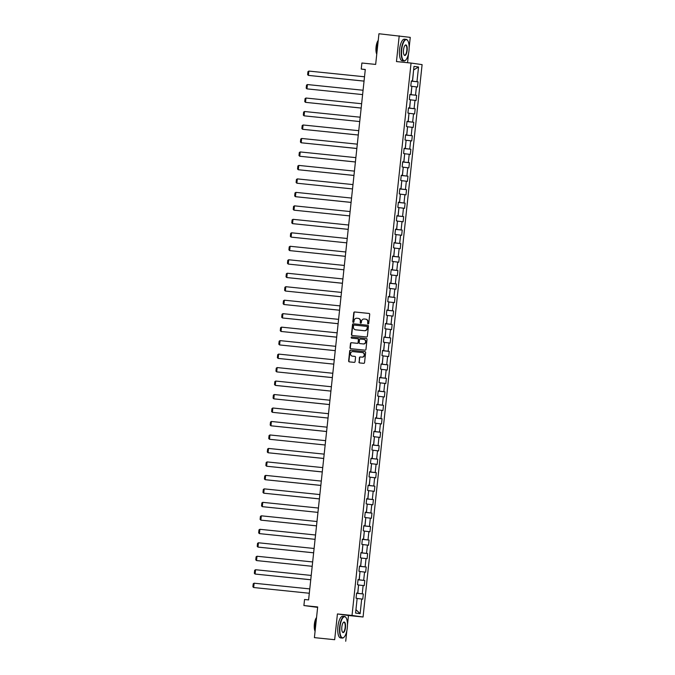 <?xml version="1.0" encoding="UTF-8"?>
<svg xmlns="http://www.w3.org/2000/svg" width="675" height="675" viewBox="0 0 675 675"><rect width="100%" height="100%" fill="white"/><g stroke="black" fill="none" stroke-linecap="round" stroke-linejoin="round"><path stroke-width="1.01" d="M368.12 323.907A0.599 0.557 -82 0 0 368.744 323.376L369.706 314.364A0.852 0.802 -82 0 0 369.023 313.436L354.67 311.968A0.852 0.802 -82 0 0 353.784 312.736L352.823 321.747A0.599 0.557 -82 0 0 353.32 322.397A0.599 0.557 -82 0 0 353.936 321.857L354.063 320.692A2.725 2.557 -82 0 1 356.898 318.237L358.096 318.364A2.725 2.557 -82 0 1 360.349 321.334L360.222 322.498A0.599 0.557 -82 0 0 360.703 323.148A0.599 0.557 -82 0 0 361.336 322.616L361.462 321.452A2.725 2.557 -82 0 1 364.298 318.997L365.496 319.123A2.725 2.557 -82 0 1 367.748 322.093L367.63 323.257A0.599 0.557 -82 0 0 368.12 323.907M358.94 361.994A0.852 0.802 -82 0 0 359.648 362.931L363.665 363.336A0.852 0.802 -82 0 0 364.551 362.576L365.622 352.569A0.852 0.802 -82 0 0 364.913 351.633L350.587 350.173A0.852 0.802 -82 0 0 349.701 350.941L348.637 360.939A0.852 0.802 -82 0 0 349.338 361.876L354.198 362.365A0.852 0.802 -82 0 0 355.084 361.606L355.539 357.32A0.852 0.802 -82 0 0 354.831 356.392L352.426 356.147A2.278 2.143 -82 0 1 350.544 353.616A2.278 2.143 -82 0 1 352.907 351.608L362.34 352.569A2.278 2.143 -82 0 1 364.222 355.101A2.278 2.143 -82 0 1 361.859 357.109L360.281 356.948A0.852 0.802 -82 0 0 359.395 357.716L359.235 362.036A0.852 0.802 -82 0 0 359.817 362.948M409.143 47.815L410.257 37.37L378.945 33.75L375.663 64.42L361.884 63.011L361.235 69.053L365.293 69.474L308.602 599.915L304.552 599.501L303.902 605.551L317.638 607.373M347.465 624.907L348.469 615.507L337.424 613.955L334.673 639.706L314.407 637.63L317.68 606.96L303.902 605.551M337.424 613.955L352.021 615.448L411.058 63.062L422.103 64.614L363.066 617.001L352.021 615.448M399.212 35.826L396.461 61.568L411.058 63.062M366.483 336.968A0.852 0.802 -82 0 0 367.369 336.201L368.44 326.194A0.852 0.802 -82 0 0 367.765 325.266L353.413 323.798A0.852 0.802 -82 0 0 352.519 324.565L351.456 334.572A0.852 0.802 -82 0 0 352.131 335.5L366.483 336.968M367.031 339.382L365.96 349.388A0.852 0.802 -82 0 1 365.074 350.156L350.747 348.688A0.852 0.802 -82 0 1 350.047 347.76L350.502 343.474A0.852 0.802 -82 0 1 351.388 342.706L357.202 343.305A0.852 0.802 -82 0 0 358.087 342.537L358.391 339.694A0.852 0.802 -82 0 0 357.683 338.766L351.633 338.15A0.599 0.557 -82 0 0 351.633 338.15A0.599 0.557 -82 0 1 351.759 336.96L366.323 338.453A0.852 0.802 -82 0 1 367.031 339.382M334.673 639.706L314.407 637.63M363.327 593.975L362.239 593.823L363.125 585.529L364.213 585.681L364.77 580.5L363.682 580.348L364.567 572.054L365.656 572.206L366.213 567.017L365.124 566.865L366.01 558.571L367.099 558.723L367.647 553.542L366.559 553.39L367.445 545.096L368.542 545.248L369.09 540.067L368.002 539.916L368.887 531.622L369.976 531.773L370.533 526.593L369.444 526.433L370.33 518.147L371.419 518.299L371.976 513.11L370.879 512.958L371.765 504.664L372.862 504.816L373.41 499.635L372.322 499.483L373.207 491.189L374.296 491.341L374.853 486.16L373.764 486.008L374.65 477.714L375.739 477.866L376.296 472.677L375.207 472.525L376.093 464.231L377.182 464.383L377.73 459.202L376.642 459.051L377.527 450.757L378.616 450.908L379.173 445.728L378.084 445.576L378.97 437.282L380.059 437.434L380.616 432.253L379.527 432.093L380.413 423.807L381.502 423.959L382.05 418.77L380.962 418.618L381.848 410.324L382.944 410.476L383.493 405.295L382.404 405.143L383.29 396.849L384.379 397.001L384.936 391.821L383.847 391.669L384.733 383.375L385.822 383.527L386.378 378.337L385.282 378.186L386.168 369.892L387.264 370.043L387.813 364.863L386.724 364.711L387.61 356.417L388.699 356.569L389.256 351.388L388.167 351.236L389.053 342.942L390.142 343.094L390.698 337.913L389.61 337.753L390.496 329.468L391.584 329.619L392.133 324.43L391.044 324.278L391.93 315.984L393.019 316.136L393.576 310.956L392.487 310.804L393.373 302.51L394.462 302.662L395.018 297.481L393.93 297.329L394.816 289.035L395.904 289.187L396.461 283.998L395.364 283.846L396.25 275.552L397.347 275.704L397.896 270.523L396.807 270.371L397.693 262.077L398.782 262.229L399.338 257.048L398.25 256.897L399.136 248.602L400.224 248.754L400.781 243.574L399.684 243.413L400.579 235.128L401.667 235.28L402.216 230.091L401.127 229.939L402.013 221.645L403.102 221.797L403.658 216.616L402.57 216.464L403.456 208.17L404.544 208.322L405.101 203.141L404.013 202.989L404.899 194.695L405.987 194.847L406.536 189.658L405.447 189.506L406.333 181.212L407.422 181.364L407.978 176.183L406.89 176.032L407.776 167.738L408.864 167.889L409.421 162.709L408.333 162.557L409.219 154.263L410.307 154.415L410.864 149.234L409.767 149.074L410.653 140.78L411.75 140.94L412.298 135.751L411.21 135.599L412.096 127.305L413.184 127.457L413.741 122.276L412.653 122.124L413.539 113.83L414.627 113.982L415.184 108.802L414.087 108.65L414.982 100.356L416.07 100.508L416.618 95.318L415.53 95.167L416.416 86.872L417.504 87.024L418.061 81.844L416.973 81.692L418.542 67.002L414.003 66.369L412.433 81.059L411.345 80.907L410.788 86.088L411.877 86.24L410.991 94.534L409.902 94.382L409.354 99.562L410.442 99.714L409.556 108.008L408.468 107.857L407.911 113.037L408.999 113.197L408.113 121.492L407.025 121.331L406.468 126.52L407.557 126.672L406.671 134.966L405.582 134.814L405.025 139.995L406.122 140.147L405.236 148.441L404.139 148.289L403.591 153.47L404.679 153.622L403.793 161.916L402.705 161.764L402.148 166.953L403.237 167.105L402.351 175.399L401.262 175.247L400.705 180.428L401.802 180.579L400.908 188.873L399.819 188.722L399.271 193.902L400.359 194.054L399.473 202.348L398.385 202.196L397.828 207.377L398.917 207.537L398.031 215.831L396.942 215.671L396.385 220.86L397.474 221.012L396.588 229.306L395.499 229.154L394.951 234.335L396.039 234.487L395.153 242.781L394.065 242.629L393.508 247.809L394.597 247.961L393.711 256.255L392.622 256.103L392.065 261.293L393.154 261.444L392.268 269.738L391.179 269.587L390.623 274.767L391.719 274.919L390.833 283.213L389.737 283.061L389.188 288.242L390.277 288.394L389.391 296.688L388.302 296.536L387.745 301.717L388.834 301.877L387.948 310.171L386.859 310.011L386.302 315.2L387.391 315.352L386.505 323.646L385.417 323.494L384.868 328.674L385.957 328.826L385.071 337.12L383.982 336.968L383.425 342.149L384.514 342.301L383.628 350.595L382.539 350.443L381.983 355.632L383.071 355.784L382.185 364.078L381.097 363.926L380.548 369.107L381.637 369.259L380.751 377.553L379.662 377.401L379.105 382.582L380.194 382.733L379.308 391.027L378.219 390.876L377.663 396.056L378.751 396.217L377.865 404.511L376.777 404.35L376.22 409.539L377.317 409.691L376.431 417.985L375.334 417.833L374.785 423.014L375.874 423.166L374.988 431.46L373.899 431.308L373.343 436.489L374.431 436.641L373.545 444.935L372.457 444.783L371.9 449.972L372.988 450.124L372.102 458.418L371.014 458.266L370.465 463.447L371.554 463.598L370.668 471.892L369.579 471.741L369.023 476.921L370.111 477.073L369.225 485.367L368.137 485.215L367.58 490.396L368.668 490.556L367.782 498.85L366.694 498.69L366.145 503.879L367.234 504.031L366.348 512.325L365.251 512.173L364.702 517.354L365.791 517.506L364.905 525.8L363.817 525.648L363.26 530.828L364.348 530.98L363.462 539.274L362.374 539.123L361.817 544.312L362.914 544.463L362.028 552.758L360.931 552.606L360.382 557.786L361.471 557.938L360.585 566.232L359.497 566.08L358.94 571.261L360.028 571.413L359.142 579.707L358.054 579.555L357.497 584.744L358.585 584.896L357.699 593.19L356.611 593.03L356.062 598.219L357.151 598.371L355.582 613.06L360.121 613.693L361.69 599.003L362.779 599.155L363.327 593.975L356.586 593.283M358.577 585.014L357.801 593.325L356.594 593.198M357.801 593.325L362.239 593.823M358.687 585.031L363.125 585.529M357.699 593.19L356.602 593.097M360.02 571.539L359.243 579.842L358.037 579.724M359.243 579.842L363.682 580.348M360.129 571.548L364.567 572.054M359.142 579.707L358.045 579.623M361.454 558.065L360.686 566.367L359.48 566.249M360.686 566.367L365.124 566.865M361.572 558.073L366.01 558.571M360.585 566.232L359.488 566.148M362.897 544.59L362.121 552.892L360.914 552.766M362.121 552.892L366.559 553.39M363.015 544.598L367.445 545.096M362.028 552.758L360.931 552.665M364.34 531.107L363.563 539.418L362.357 539.291M363.563 539.418L368.002 539.916M364.449 531.124L368.887 531.622M363.462 539.274L362.365 539.19M365.774 517.632L365.006 525.935L363.8 525.817M365.006 525.935L369.444 526.433M365.892 517.641L370.33 518.147M364.905 525.8L363.808 525.715M367.217 504.157L366.449 512.46L365.234 512.333M366.449 512.46L370.879 512.958M367.335 504.166L371.765 504.664M366.348 512.325L365.251 512.232M368.66 490.674L367.883 498.985L366.677 498.859M367.883 498.985L372.322 499.483M368.769 490.691L373.207 491.189M367.782 498.85L366.685 498.757M370.102 477.2L369.326 485.502L368.12 485.384M369.326 485.502L373.764 486.008M370.212 477.208L374.65 477.714M369.225 485.367L368.128 485.283M371.537 463.725L370.769 472.028L369.554 471.901M370.769 472.028L375.207 472.525M371.655 463.733L376.093 464.231M370.668 471.892L369.571 471.808M372.98 450.25L372.203 458.553L370.997 458.426M372.203 458.553L376.642 459.051M373.089 450.259L377.527 450.757M372.102 458.418L371.005 458.325M374.423 436.767L373.646 445.078L372.44 444.952M373.646 445.078L378.084 445.576M374.532 436.784L378.97 437.282M373.545 444.935L372.448 444.85M375.857 423.293L375.089 431.595L373.882 431.477M375.089 431.595L379.527 432.093M375.975 423.301L380.413 423.807M374.988 431.46L373.891 431.376M377.3 409.818L376.523 418.12L375.317 417.994M376.523 418.12L380.962 418.618M377.418 409.826L381.848 410.324M376.431 417.985L375.334 417.892M378.743 396.335L377.966 404.646L376.76 404.519M377.966 404.646L382.404 405.143M378.852 396.352L383.29 396.849M377.865 404.511L376.768 404.418M380.177 382.86L379.409 391.163L378.202 391.044M379.409 391.163L383.847 391.669M380.295 382.868L384.733 383.375M379.308 391.027L378.211 390.943M381.62 369.385L380.852 377.688L379.637 377.561M380.852 377.688L385.282 378.186M381.738 369.394L386.168 369.892M380.751 377.553L379.654 377.468M383.062 355.911L382.286 364.213L381.08 364.087M382.286 364.213L386.724 364.711M383.172 355.919L387.61 356.417M382.185 364.078L381.088 363.985M384.505 342.427L383.729 350.738L382.523 350.612M383.729 350.738L388.167 351.236M384.615 342.444L389.053 342.942M383.628 350.595L382.531 350.511M385.94 328.953L385.172 337.255L383.965 337.137M385.172 337.255L389.61 337.753M386.058 328.961L390.496 329.468M385.071 337.12L383.974 337.036M387.382 315.478L386.606 323.781L385.4 323.654M386.606 323.781L391.044 324.278M387.492 315.487L391.93 315.984M386.505 323.646L385.408 323.553M388.825 301.995L388.049 310.306L386.843 310.179M388.049 310.306L392.487 310.804M388.935 302.012L393.373 302.51M387.948 310.171L386.851 310.078M390.26 288.52L389.492 296.823L388.285 296.705M389.492 296.823L393.93 297.329M390.378 288.529L394.816 289.035M389.391 296.688L388.294 296.603M391.702 275.046L390.926 283.348L389.72 283.222M390.926 283.348L395.364 283.846M391.821 275.054L396.25 275.552M390.833 283.213L389.737 283.129M393.145 261.571L392.369 269.873L391.163 269.747M392.369 269.873L396.807 270.371M393.255 261.579L397.693 262.077M392.268 269.738L391.171 269.646M394.58 248.088L393.812 256.399L392.605 256.272M393.812 256.399L398.25 256.897M394.698 248.105L399.136 248.602M393.711 256.255L392.614 256.171M396.023 234.613L395.255 242.916L394.04 242.797M395.255 242.916L399.684 243.413M396.141 234.622L400.579 235.128M395.153 242.781L394.057 242.696M397.465 221.138L396.689 229.441L395.483 229.314M396.689 229.441L401.127 229.939M397.575 221.147L402.013 221.645M396.588 229.306L395.491 229.213M398.908 207.655L398.132 215.966L396.925 215.84M398.132 215.966L402.57 216.464M399.018 207.672L403.456 208.17M398.031 215.831L396.934 215.738M400.343 194.181L399.575 202.483L398.368 202.365M399.575 202.483L404.013 202.989M400.461 194.189L404.899 194.695M399.473 202.348L398.377 202.264M401.785 180.706L401.009 189.008L399.802 188.882M401.009 189.008L405.447 189.506M401.895 180.714L406.333 181.212M400.908 188.873L399.811 188.789M403.228 167.231L402.452 175.534L401.245 175.407M402.452 175.534L406.89 176.032M403.338 167.24L407.776 167.738M402.351 175.399L401.254 175.306M404.663 153.748L403.895 162.059L402.688 161.932M403.895 162.059L408.333 162.557M404.781 153.765L409.219 154.263M403.793 161.916L402.697 161.831M406.105 140.273L405.329 148.576L404.123 148.458M405.329 148.576L409.767 149.074M406.223 140.282L410.653 140.78M405.236 148.441L404.139 148.357M407.548 126.799L406.772 135.101L405.565 134.975M406.772 135.101L411.21 135.599M407.658 126.807L412.096 127.305M406.671 134.966L405.574 134.873M408.983 113.316L408.215 121.627L407.008 121.5M408.215 121.627L412.653 122.124M409.101 113.332L413.539 113.83M408.113 121.492L407.017 121.399M410.425 99.841L409.657 108.143L408.442 108.025M409.657 108.143L414.087 108.65M410.543 99.849L414.982 100.356M409.556 108.008L408.459 107.924M411.868 86.366L411.092 94.669L409.885 94.542M411.092 94.669L415.53 95.167M411.978 86.375L416.416 86.872M410.991 94.534L409.894 94.449M418.542 67.002L413.623 69.947L412.535 81.194L411.328 81.067M412.535 81.194L416.973 81.692M412.433 81.059L411.337 80.966M407.548 62.707L408.527 53.561M348.469 615.507L363.066 617.001M345.718 641.25L346.857 630.661M361.235 69.053L365.276 69.618M355.936 609.719L357.134 598.497M356.046 609.736L360.121 613.693M357.252 598.506L361.69 599.003M411.32 81.152L418.061 81.844M409.877 94.635L416.618 95.318M408.434 108.11L415.184 108.802M407 121.584L413.741 122.276M405.557 135.059L412.298 135.751M404.114 148.542L410.864 149.234M402.68 162.017L409.421 162.709M401.237 175.492L407.978 176.183M399.794 188.975L406.536 189.658M398.351 202.449L405.101 203.141M396.917 215.924L403.658 216.616M395.474 229.399L402.216 230.091M394.031 242.882L400.781 243.574M392.597 256.357L399.338 257.048M391.154 269.831L397.896 270.523M389.711 283.314L396.461 283.998M388.277 296.789L395.018 297.481M386.834 310.264L393.576 310.956M385.391 323.738L392.133 324.43M383.948 337.222L390.698 337.913M382.514 350.696L389.256 351.388M381.071 364.171L387.813 364.863M379.628 377.654L386.378 378.337M378.194 391.129L384.936 391.821M376.751 404.603L383.493 405.295M375.308 418.078L382.05 418.77M373.874 431.561L380.616 432.253M372.431 445.036L379.173 445.728M370.988 458.511L377.73 459.202M369.546 471.994L376.296 472.677M368.111 485.468L374.853 486.16M366.668 498.943L373.41 499.635M365.226 512.418L371.976 513.11M363.791 525.901L370.533 526.593M362.348 539.376L369.09 540.067M360.906 552.85L367.647 553.542M359.471 566.333L366.213 567.017M358.028 579.808L364.77 580.5M368.255 323.907A0.599 0.557 -82 0 1 367.926 323.3L368.052 322.135A2.725 2.557 -82 0 0 365.791 319.165L365.673 319.148M358.273 318.389L358.391 318.406A2.725 2.557 -82 0 1 360.644 321.376L360.526 322.54A0.599 0.557 -82 0 0 360.855 323.148M369.124 313.462L354.974 312.01A0.852 0.802 -82 0 0 354.088 312.778L353.126 321.789A0.599 0.557 -82 0 0 353.447 322.388M367.858 325.291L353.708 323.84A0.852 0.802 -82 0 0 352.823 324.608L351.751 334.614A0.852 0.802 -82 0 0 352.333 335.517M367.225 327.012A0.599 0.557 -82 0 0 366.727 326.363L354.156 325.072A0.599 0.557 -82 0 0 353.54 325.612L353.405 326.843A2.725 2.557 -82 0 0 355.666 329.813L364.255 330.691A2.725 2.557 -82 0 0 367.09 328.244L367.521 327.054A0.599 0.557 -82 0 0 367.031 326.405L366.77 326.371M367.521 327.054L367.394 328.286A2.725 2.557 -82 0 1 364.559 330.733L355.961 329.856M357.742 338.774L357.978 338.808A0.852 0.802 -82 0 1 358.687 339.736L358.383 342.579A0.852 0.802 -82 0 1 357.497 343.347L351.683 342.748A0.852 0.802 -82 0 0 350.798 343.516L350.342 347.802A0.852 0.802 -82 0 0 350.924 348.705M366.449 338.47L352.063 337.002A0.599 0.557 -82 0 0 351.827 338.167M363.226 343.921A2.278 2.143 -82 0 0 365.588 341.913A2.278 2.143 -82 0 0 363.707 339.382L360.391 339.044A0.852 0.802 -82 0 0 359.505 339.812L359.201 342.647A0.852 0.802 -82 0 0 359.902 343.583L363.521 343.963A2.278 2.143 -82 0 0 365.892 341.947A2.278 2.143 -82 0 0 364.011 339.424L363.859 339.407M363.521 343.963L360.205 343.617M362.492 352.595L362.644 352.612A2.278 2.143 -82 0 1 364.525 355.143A2.278 2.143 -82 0 1 362.154 357.151L360.585 356.991A0.852 0.802 -82 0 0 359.699 357.758L359.235 362.036M354.957 356.417L352.721 356.189M365.04 351.658L350.89 350.215A0.852 0.802 -82 0 0 350.004 350.975L348.933 360.982A0.852 0.802 -82 0 0 349.515 361.893M364.044 81.093L308.391 75.397L308.855 71.078L364.508 76.773M308.855 71.078L307.952 71.651L307.631 74.672L308.391 75.397L364.044 81.118M408.974 50.709A10.598 3.679 95.8 0 0 407.683 40.534A10.598 3.679 95.8 0 0 401.692 49.688A10.598 3.679 95.8 0 0 405.683 60.134A10.598 3.679 95.8 0 0 408.974 50.709M405.565 60.235A10.859 3.763 -84.2 0 1 405.447 60.353A10.859 3.763 -84.2 0 1 403.979 60.978A10.859 3.763 -84.2 0 1 401.355 49.646A10.859 3.763 -84.2 0 1 406.19 39.369A10.859 3.763 -84.2 0 1 407.498 40.272A10.859 3.763 -84.2 0 1 407.59 40.407M407.152 50.448A5.299 1.839 -84.2 0 1 404.156 55.029A5.299 1.839 -84.2 0 1 403.507 49.942A5.299 1.839 -84.2 0 1 405.152 45.225A5.299 1.839 -84.2 0 1 407.152 50.448M404.063 54.886A5.037 1.747 95.8 0 0 404.578 55.181A5.037 1.747 95.8 0 0 406.823 50.414A5.037 1.747 95.8 0 0 405.599 45.158A5.037 1.747 95.8 0 0 405.034 45.352M376.861 53.241A10.859 3.763 -84.2 0 1 376.869 47.14A10.859 3.763 -84.2 0 1 378.143 41.217M376.76 54.194A7.822 2.708 -84.2 0 1 376.051 47.098A7.822 2.708 -84.2 0 1 378.228 40.407M403.979 60.978L402.199 60.792A10.859 3.763 -84.2 0 1 399.575 49.469A10.859 3.763 -84.2 0 1 404.409 39.184L406.19 39.369M347.296 627.801A10.598 3.679 95.8 0 0 346.013 617.633A10.598 3.679 95.8 0 0 340.014 626.78A10.598 3.679 95.8 0 0 344.005 637.234A10.598 3.679 95.8 0 0 347.296 627.801M343.887 637.335A10.859 3.763 -84.2 0 1 343.769 637.453A10.859 3.763 -84.2 0 1 342.309 638.069A10.859 3.763 -84.2 0 1 339.685 626.746A10.859 3.763 -84.2 0 1 344.52 616.461A10.859 3.763 -84.2 0 1 345.828 617.372A10.859 3.763 -84.2 0 1 345.921 617.507M345.482 627.548A5.299 1.839 -84.2 0 1 342.478 632.121A5.299 1.839 -84.2 0 1 341.837 627.041A5.299 1.839 -84.2 0 1 343.482 622.325A5.299 1.839 -84.2 0 1 345.482 627.548M342.385 631.977A5.037 1.747 95.8 0 0 342.9 632.281A5.037 1.747 95.8 0 0 345.144 627.514A5.037 1.747 95.8 0 0 343.929 622.257A5.037 1.747 95.8 0 0 343.364 622.443M315.183 630.34A10.859 3.763 -84.2 0 1 315.2 624.24A10.859 3.763 -84.2 0 1 316.474 618.317M315.082 631.294A7.822 2.708 -84.2 0 1 314.373 624.198A7.822 2.708 -84.2 0 1 316.558 617.507M342.309 638.069L340.521 637.892A10.859 3.763 -84.2 0 1 337.897 626.56A10.859 3.763 -84.2 0 1 342.74 616.283L344.52 616.461M307.412 84.552L306.517 85.126L306.188 88.147L306.948 88.872L362.602 94.593L306.948 88.872L307.412 84.552L363.066 90.247M361.167 108.042L305.513 102.347L305.969 98.027L361.631 103.731M305.969 98.027L305.075 98.601L304.754 101.63L305.513 102.347L361.167 108.076M304.535 111.51L303.632 112.075L303.311 115.104L304.071 115.83L359.724 121.551L304.071 115.83L304.535 111.51L360.188 117.205M358.29 135L302.628 129.305L303.092 124.985L358.746 130.68M303.092 124.985L302.189 125.558L301.868 128.579L302.628 129.305L358.282 135.025M356.847 148.475L301.193 142.779L301.649 138.459L357.311 144.155M301.649 138.459L300.755 139.033L300.426 142.054L301.193 142.779L356.847 148.508M355.404 161.958L299.751 156.262L300.215 151.943L355.868 157.638M300.215 151.943L299.312 152.508L298.991 155.537L299.751 156.262L355.404 161.983M353.962 175.432L298.308 169.737L298.772 165.417L354.426 171.113M298.772 165.417L297.869 165.991L297.548 169.012L298.308 169.737L353.962 175.458M297.329 178.892L296.435 179.466L296.106 182.486L296.873 183.212L352.519 188.932L296.873 183.212L297.329 178.892L352.983 184.587M351.084 202.382L295.431 196.687L295.895 192.367L351.548 198.07M295.895 192.367L294.992 192.94L294.671 195.969L295.431 196.687L351.084 202.416M294.452 205.85L293.549 206.415L293.228 209.444L293.988 210.17L349.642 215.89L293.988 210.17L294.452 205.85L350.106 211.545M348.207 229.34L292.545 223.644L293.009 219.324L348.663 225.02M293.009 219.324L292.115 219.898L291.786 222.919L292.545 223.644L348.199 229.365M291.566 232.799L290.672 233.373L290.351 236.393L291.111 237.119L346.764 242.848L291.111 237.119L291.566 232.799L347.228 238.494M345.322 256.298L289.668 250.602L290.132 246.282L345.786 251.977M290.132 246.282L289.229 246.847L288.908 249.877L289.668 250.602L345.322 256.323M288.689 259.757L287.786 260.331L287.466 263.351L288.225 264.077L343.879 269.798L288.225 264.077L288.689 259.757L344.343 265.452M342.444 283.247L286.791 277.552L287.246 273.232L342.908 278.927M287.246 273.232L286.352 273.805L286.023 276.826L286.791 277.552L342.444 283.281M341.002 296.722L285.348 291.026L285.812 286.706L341.466 292.41M285.812 286.706L284.909 287.28L284.588 290.309L285.348 291.026L341.002 296.755M339.559 310.205L283.905 304.509L284.369 300.189L340.023 305.885M284.369 300.189L283.466 300.755L283.146 303.784L283.905 304.509L339.559 310.23M338.124 323.679L282.471 317.984L282.926 313.664L338.58 319.359M282.926 313.664L282.032 314.238L281.703 317.258L282.471 317.984L338.116 323.705M336.682 337.154L281.028 331.459L281.492 327.139L337.146 332.834M281.492 327.139L280.589 327.712L280.268 330.733L281.028 331.459L336.682 337.188M335.239 350.637L279.585 344.942L280.049 340.622L335.703 346.317M280.049 340.622L279.146 341.187L278.826 344.216L279.585 344.942L335.239 350.663M278.606 354.097L277.712 354.67L277.383 357.691L278.142 358.417L333.796 364.137L278.142 358.417L278.606 354.097L334.26 359.792M332.362 377.587L276.708 371.891L277.163 367.571L332.826 373.267M277.163 367.571L276.269 368.145L275.948 371.166L276.708 371.891L332.362 377.62M275.729 381.046L274.826 381.62L274.506 384.649L276.007 385.476L330.919 391.095L275.265 385.366L275.729 381.046L331.383 386.75M329.484 404.544L273.822 398.849L274.286 394.529L329.94 400.224M274.286 394.529L273.383 395.094L273.063 398.123L273.822 398.849L329.476 404.57M272.843 408.004L271.949 408.577L271.62 411.598L272.388 412.324L328.042 418.044L272.388 412.324L272.843 408.004L328.506 413.699M326.599 431.494L270.945 425.798L271.409 421.478L327.063 427.174M271.409 421.478L270.506 422.052L270.186 425.073L270.945 425.798L326.599 431.527M269.966 434.962L269.063 435.527L268.743 438.556L269.502 439.282L325.156 445.002L269.502 439.282L269.966 434.962L325.62 440.657M323.722 458.452L268.068 452.756L268.523 448.436L324.177 454.132M268.523 448.436L267.629 449.01L267.3 452.031L268.068 452.756L323.713 458.477M322.279 471.926L266.625 466.231L267.089 461.911L322.743 467.606M267.089 461.911L266.186 462.485L265.866 465.505L266.625 466.231L322.279 471.96M320.836 485.401L265.182 479.706L265.646 475.386L321.3 481.089M265.646 475.386L264.743 475.959L264.423 478.988L265.182 479.706L320.836 485.435M319.402 498.884L263.739 493.189L264.203 488.869L319.857 494.564M264.203 488.869L263.309 489.434L262.98 492.463L263.739 493.189L319.393 498.909M262.761 502.343L261.866 502.917L261.546 505.938L262.305 506.663L317.959 512.384L262.305 506.663L262.761 502.343L318.423 508.039M316.516 525.833L260.862 520.138L261.326 515.818L316.98 521.513M261.326 515.818L260.423 516.392L260.103 519.413L260.862 520.138L316.516 525.867M315.082 539.317L259.419 533.621L259.883 529.301L315.537 534.997M259.883 529.301L258.981 529.867L258.66 532.896L259.419 533.621L315.073 539.342M313.639 552.791L257.985 547.096L258.441 542.776L314.103 548.471M258.441 542.776L257.546 543.35L257.217 546.37L257.985 547.096L313.639 552.817M257.006 556.251L256.103 556.824L255.783 559.845L256.542 560.571L312.196 566.3L256.542 560.571L257.006 556.251L312.66 561.946M310.753 579.741L255.099 574.045L255.563 569.725L311.217 575.429M255.563 569.725L254.661 570.299L254.34 573.328L255.099 574.045L310.753 579.774M254.121 583.208L253.226 583.774L252.897 586.803L253.665 587.528L309.31 593.249L253.665 587.528L254.121 583.208L309.774 588.904"/></g></svg>
